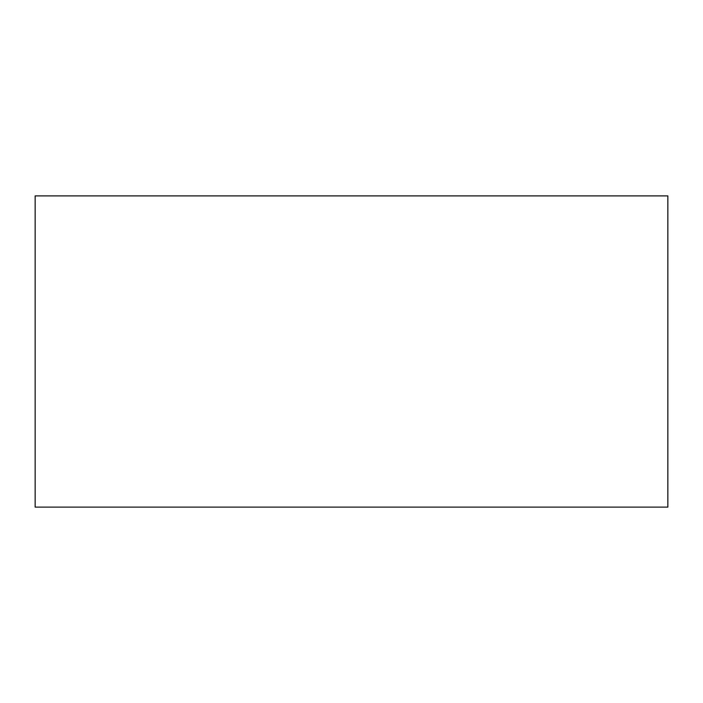 <?xml version="1.0" encoding="UTF-8"?>
<svg xmlns="http://www.w3.org/2000/svg" width="703" height="703" viewBox="0 0 703 703"><rect width="100%" height="100%" fill="white"/><g stroke="black" fill="none" stroke-linecap="round" stroke-linejoin="round"><path stroke-width="1.05" d="M667.85 351.5L667.85 268.871L667.85 351.5M667.85 195.891L667.85 507.109L35.15 507.109L35.15 195.891L667.85 195.891"/></g></svg>
